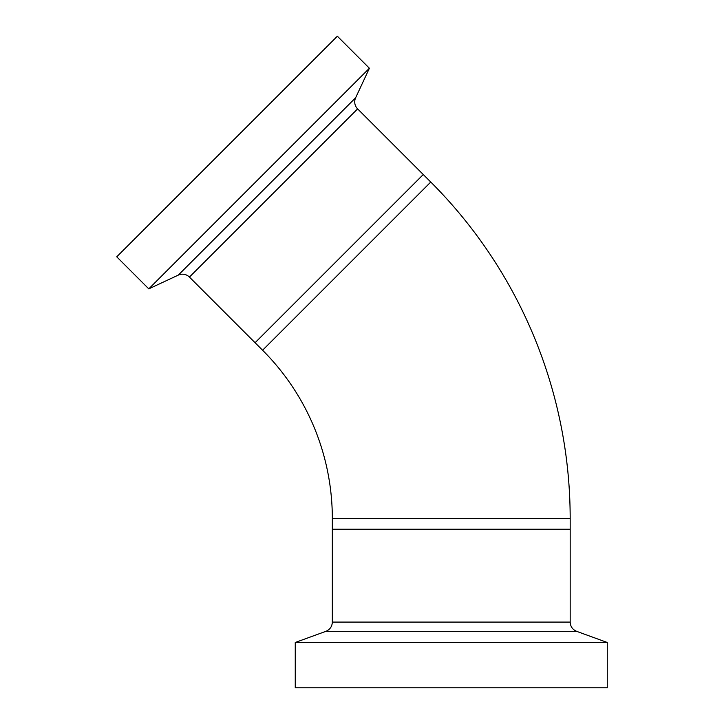 <?xml version="1.0" encoding="UTF-8"?>
<svg xmlns="http://www.w3.org/2000/svg" width="724" height="724" viewBox="0 0 724 724"><rect width="100%" height="100%" fill="white"/><g stroke="black" fill="none" stroke-linecap="round" stroke-linejoin="round"><path stroke-width="1.09" d="M430.762 182.041A475.994 475.994 0 0 1 570.177 518.628L332.334 518.628A238.151 238.151 0 0 0 262.586 350.226L430.762 182.041L423.259 174.538L255.083 342.724L423.259 174.538L357.611 108.89A9.865 9.865 0 0 1 355.647 97.749L369.403 68.246L148.782 288.867L178.294 275.111A9.865 9.865 0 0 1 189.435 277.075L262.586 350.226M332.334 622.079L570.177 622.079C570.403 626.522 572.566 629.618 576.666 631.346L325.845 631.346C329.954 629.618 332.117 626.522 332.334 622.079L332.334 529.235L570.177 529.235L332.334 529.235L332.334 518.628M570.177 622.079L570.177 518.628M369.403 68.246L337.357 36.2L116.736 256.821L148.782 288.867M295.256 642.478L607.264 642.478L607.264 687.8L295.256 687.8L295.256 642.478L325.845 631.346M355.647 97.749L178.294 275.111M357.611 108.89L189.435 277.075M576.666 631.346L607.264 642.478"/></g></svg>
